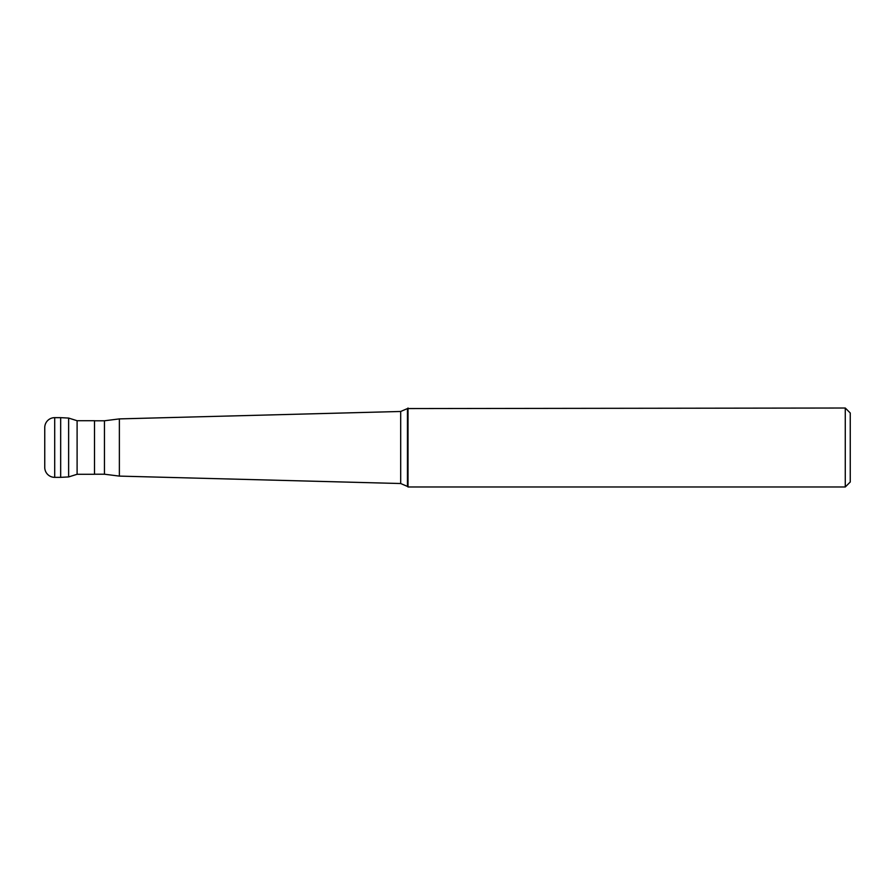 <?xml version="1.0" encoding="UTF-8"?>
<svg xmlns="http://www.w3.org/2000/svg" width="895" height="895" viewBox="0 0 895 895"><rect width="100%" height="100%" fill="white"/><g stroke="black" fill="none" stroke-linecap="round" stroke-linejoin="round"><path stroke-width="1.34" d="M60.67 417.652L54.696 417.652L54.696 477.348L60.67 477.348L60.67 417.652L60.67 477.348L68.624 476.934L68.624 418.066L60.67 417.652M54.696 477.348A9.946 9.946 0 0 1 44.75 467.403L44.75 427.597A9.946 9.946 0 0 1 54.696 417.652M44.75 430.092L44.75 464.908L44.75 430.092M94.501 474.283L94.501 420.717L77.104 420.717L77.104 474.283L94.501 474.283M94.501 420.784L104.446 420.784L104.446 474.216L119.371 476.106L119.371 418.894L400.692 411.476L400.692 483.524L407.46 486.432L407.46 408.567L400.692 411.476M408.019 408.019L408.019 486.981L845.272 486.981L845.272 408.019L407.46 408.567M845.272 408.019L850.25 412.987L850.25 482.013L845.272 486.981M77.104 420.717L68.624 418.066M68.624 476.934L77.104 474.283M94.501 474.216L104.446 474.216M104.446 420.784L119.371 418.894M119.371 476.106L400.692 483.524M407.46 486.432L408.019 486.981"/></g></svg>
